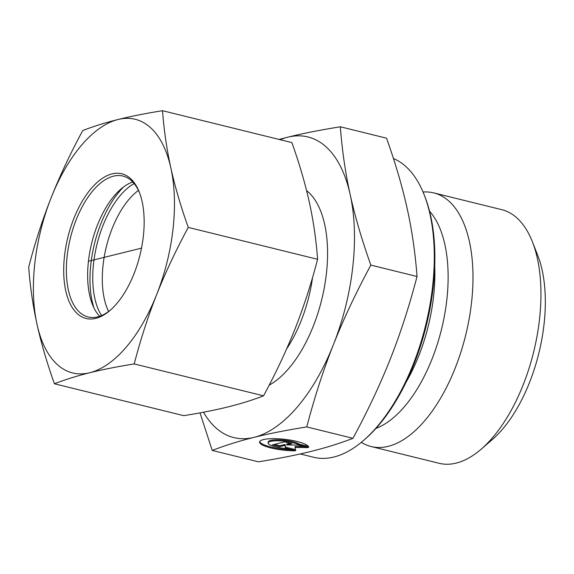 <?xml version="1.0" encoding="UTF-8"?>
<svg xmlns="http://www.w3.org/2000/svg" width="574" height="574" viewBox="0 0 574 574"><rect width="100%" height="100%" fill="white"/><g stroke="black" fill="none" stroke-linecap="round" stroke-linejoin="round"><path stroke-width="0.86" d="M294.95 450.82A24.704 5.446 6.4 0 1 259.57 442.002A24.704 5.446 6.4 0 1 284.525 439.311A24.704 5.446 6.4 0 1 308.676 447.404L299.068 445.037A16.144 3.559 -173.6 0 0 281.346 440.925A16.144 3.559 -173.6 0 0 268.08 442.956A16.144 3.559 -173.6 0 0 285.343 448.445L294.95 450.82M259.713 441.542A24.704 5.446 -173.6 0 0 290.774 449.786M268.08 442.956L268.18 442.016A16.144 3.559 6.4 0 1 281.447 439.993A16.144 3.559 6.4 0 1 299.169 444.097L308.288 446.342M299.068 445.037L299.169 444.097M274.372 444.398L279.803 445.74L285.034 444.441L285.63 447.175L295.495 449.607M279.703 446.68L272.42 444.886L284.618 441.851L291.901 443.645L286.677 444.943L297.719 445.08L307.915 447.598L295.022 447.433L295.718 450.626L285.522 448.115L284.926 445.381L279.703 446.68L279.803 445.74M284.926 445.381L285.034 444.441M285.522 448.115L285.63 447.175M295.022 447.433L295.122 446.5L303.904 446.608M286.677 444.943L286.778 444.011L290.057 443.193M423.045 192.039A130.621 65.113 103.9 0 1 433.707 192.893L501.669 209.654A130.621 65.113 103.9 0 1 532.342 241.676A130.621 65.113 103.9 0 1 481.17 449.198A130.621 65.113 103.9 0 1 456.201 463.103A130.621 65.113 103.9 0 1 439.132 463.297L371.163 446.536A130.621 65.113 103.9 0 1 361.333 442.339M481.17 449.198L492.191 439.684A116.106 57.881 -76.1 0 0 537.673 255.222L532.342 241.676M433.707 192.893A130.621 65.113 103.9 0 1 469.137 318.95A130.621 65.113 103.9 0 1 388.232 446.342A130.621 65.113 103.9 0 1 371.163 446.536M352.974 438.314L306.767 426.92C286.218 430.227 268.654 433.707 254.088 437.345C239.444 440.968 225.489 445.331 212.215 450.432L258.415 461.826C278.706 458.569 296.249 455.096 311.051 451.415L311.101 451.401C325.932 447.72 339.894 443.358 352.974 438.314C367.898 410.632 380.375 384.106 390.406 358.736C400.465 333.372 409.341 305.956 417.04 276.496C415.267 252.962 411.989 230.353 407.196 208.671C402.424 186.988 395.543 163.49 386.546 138.183L340.339 126.789C342.154 150.632 345.44 173.24 350.19 194.615C354.861 215.968 361.742 239.458 370.833 265.102C355.737 293.149 343.259 319.675 333.401 344.68A154.808 77.174 -76.1 0 0 350.19 194.615A154.808 77.174 -76.1 0 0 287.71 137.2C302.261 133.563 319.811 130.097 340.339 126.789M417.04 276.496L370.833 265.102M279.093 139.439L287.71 137.2M363.45 440.552L364.921 439.282A152.878 76.206 -76.1 0 0 424.803 196.408L424.093 194.608A154.808 77.174 103.9 0 1 363.45 440.552A154.808 77.174 103.9 0 1 333.853 457.033A154.808 77.174 103.9 0 1 313.626 457.263L300.216 453.962M393.441 158.532A154.808 77.174 103.9 0 1 424.093 194.608M212.215 450.432L200.025 412.864M287.66 137.215A154.808 77.174 -76.1 0 0 280.126 139.697M203.49 412.218A154.808 77.174 -76.1 0 0 254.088 437.345A154.808 77.174 -76.1 0 0 333.401 344.68C323.471 369.663 314.588 397.079 306.767 426.92M101.555 315.557A75.158 37.468 103.9 0 1 96.963 244.402A75.158 37.468 103.9 0 1 134.108 183.529M138.449 190.403A72.568 36.176 -76.1 0 0 108.594 311.488M93.899 307.8A80.31 40.029 103.9 0 1 123.726 186.837M110.804 309.759A72.568 36.176 103.9 0 1 88.181 316.977A72.568 36.176 103.9 0 1 68.493 246.964A72.568 36.176 103.9 0 1 113.422 176.175A72.568 36.176 103.9 0 1 122.929 176.06A72.568 36.176 103.9 0 1 139.604 192.964M112.002 173.893A74.505 37.138 -76.1 0 0 63.707 268.532A74.505 37.138 -76.1 0 0 110.072 310.412A74.505 37.138 -76.1 0 0 139.252 192.046A74.505 37.138 -76.1 0 0 112.002 173.893M99.632 316.288A72.568 36.176 103.9 0 1 92.414 304.428A72.568 36.176 103.9 0 1 120.841 189.14A72.568 36.176 103.9 0 1 132.745 181.987M156.68 294.548A130.621 65.113 -76.1 0 0 170.844 167.931A130.621 65.113 -76.1 0 0 118.086 119.5A130.621 65.113 -76.1 0 0 51.172 197.686A130.621 65.113 -76.1 0 0 37.009 324.303A130.621 65.113 -76.1 0 0 89.759 372.734A130.621 65.113 -76.1 0 0 156.68 294.548C147.92 316.812 140.429 339.944 134.208 363.938C117.627 366.578 102.811 369.512 89.759 372.734C76.801 375.977 65.027 379.658 54.43 383.776C47.054 363.155 41.249 343.331 37.009 324.303C32.861 305.289 30.092 286.218 28.7 267.075C34.914 243.075 42.404 219.95 51.172 197.686C60.026 175.443 70.552 153.057 82.756 130.542C93.354 126.423 105.128 122.743 118.086 119.5C131.137 116.278 145.954 113.343 162.535 110.703C163.927 129.846 166.697 148.917 170.844 167.931C175.084 186.959 180.889 206.784 188.265 227.404C176.067 249.927 165.534 272.306 156.68 294.548M54.43 383.776L183.759 415.662C200.34 413.022 215.157 410.087 228.208 406.866C241.166 403.622 252.947 399.942 263.545 395.823C275.742 373.308 286.268 350.922 295.129 328.68C303.89 306.416 311.381 283.291 317.594 259.29C316.209 240.147 313.44 221.076 309.293 202.062C305.052 183.034 299.248 163.21 291.872 142.589L162.535 110.703M317.594 259.29L188.265 227.404M263.545 395.823L134.208 363.938M141.513 248.126L88.446 261.263M406.112 382.176A118.416 59.029 -76.1 0 0 434.726 266.121M375.963 428.405A118.179 58.914 -76.1 0 0 441.499 329.347A118.179 58.914 -76.1 0 0 429.524 211.175M269.163 385.176A104.985 52.334 -76.1 0 0 324.009 289.217A104.985 52.334 -76.1 0 0 306.595 190.618M312.536 277.586A95.306 47.506 103.9 0 1 286.72 348.741"/></g></svg>
